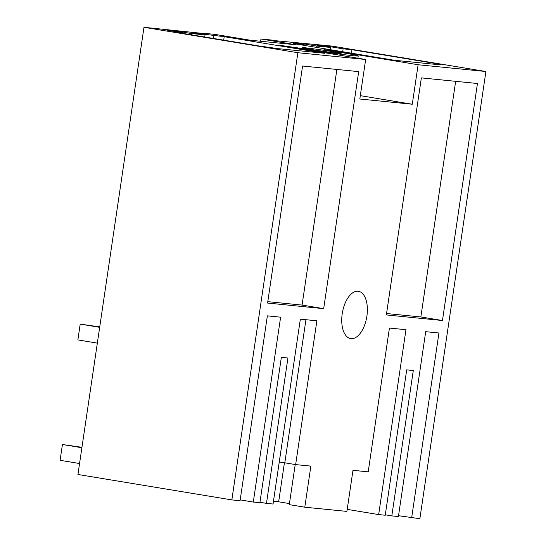 <?xml version="1.0" encoding="UTF-8"?>
<svg xmlns="http://www.w3.org/2000/svg" width="546" height="546" viewBox="0 0 546 546"><rect width="100%" height="100%" fill="white"/><g stroke="black" fill="none" stroke-linecap="round" stroke-linejoin="round"><path stroke-width="0.82" d="M398.525 515.711L419.867 518.7L485.906 71.519L332.009 46.089L273.539 40.52M143.98 27.3L77.942 474.481L231.838 499.911L297.87 52.723L143.98 27.3L206.613 33.832M260.619 41.25L260.954 38.991L296.055 44.792L250.129 40.199L215.035 34.398L206.654 33.565M273.573 40.254L260.954 38.991M357.883 58.217L358.224 55.917A36.93 1.051 8.4 0 1 339.516 54.081A36.93 1.051 8.4 0 1 302.682 48.621L278.733 45.141L365.656 59.5L297.87 52.723M358.224 55.917A36.93 1.051 8.4 0 0 340.697 52.423L323.969 49.659L331.197 50.382L331.129 50.839M485.906 71.519L418.12 64.742L331.197 50.382M316.83 46.076L303.337 43.844L292.642 42.772L304.115 44.67L293.625 43.619L394.198 60.237L441.086 64.926L436.336 63.657L351.965 49.713L343.12 48.833L327.6 46.267L316.905 45.202L330.405 47.427L316.83 46.076L316.632 47.42M338.52 52.723A19.649 0.56 8.4 0 0 316.7 49.242A19.649 0.56 8.4 0 0 302.252 47.652A19.649 0.56 8.4 0 0 304.859 48.321A19.649 0.56 8.4 0 0 326.679 51.809A19.649 0.56 8.4 0 0 341.127 53.392A19.649 0.56 8.4 0 0 338.52 52.723M182.814 32.815L167.288 30.248L177.982 31.313L191.482 33.545L205.05 34.903L191.55 32.671L224.208 36.684L324.781 53.303L277.894 48.614L258.34 45.871L173.969 31.927L182.814 32.815L182.726 33.374M411.643 517.881L438.943 332.999L425.703 331.675L398.403 516.557L391.823 515.895L413.288 370.522L406.709 369.867L385.237 515.24L378.658 514.585L405.958 329.702L389.428 328.05L368.195 471.846L352.975 470.324L346.908 511.411L304.798 507.2L310.865 466.113L295.645 464.598L316.878 320.802L300.348 319.151L273.048 504.026L266.468 503.371L287.933 357.999L281.354 357.337L259.889 502.709L253.303 502.054L280.61 317.178L267.363 315.854L240.063 500.73L231.838 499.911M418.12 64.742L412.285 104.245L360.319 95.659M365.656 59.5L359.821 99.003L412.285 104.245M442.458 320.522L386.356 314.919L421.362 77.894L477.457 83.504L442.458 320.522L420.857 316.953L386.561 313.527M366.892 316.182A23.969 12.381 99.4 0 0 358.463 291.298A23.969 12.381 99.4 0 0 342.219 313.711A23.969 12.381 99.4 0 0 350.648 338.595A23.969 12.381 99.4 0 0 366.892 316.182M358.681 71.628L302.586 66.025L267.588 303.05L323.682 308.654L358.681 71.628M295.215 464.523L289.291 504.64L304.798 507.2M284.432 462.755L278.665 501.801L289.448 503.583M278.665 501.801A41.653 1.181 -171.6 0 1 273.471 501.167M330.405 47.427L330.077 49.645M327.6 46.267L327.498 46.949M343.12 48.833L342.697 51.727M351.965 49.713L351.453 53.174M436.336 63.657L436.22 64.435M304.115 44.67L304.02 45.338M303.337 43.844L303.235 44.526M347.208 509.384L378.658 514.585M391.823 515.895L385.305 514.817M455.651 81.32L420.857 316.953M295.645 464.598L284.807 462.803A28.761 0.819 -171.6 0 1 279.238 462.087M266.468 503.371L259.951 502.293M253.303 502.054L240.185 499.883M177.982 31.313L177.88 31.996M191.482 33.545L191.298 34.787M205.05 34.903L204.736 37.012M202.245 33.743L202.143 34.418M213.718 35.633L213.309 38.425M224.208 36.684L223.696 40.145M284.807 462.803L305.937 319.71M267.793 301.658L302.081 305.084L323.682 308.654M302.081 305.084L336.875 69.451M285.954 45.864L285.886 46.321M97.338 343.12L77.88 339.905L80.207 324.106L99.672 327.32M79.559 463.527L60.094 460.312L62.428 444.512L81.893 447.727M99.734 326.904L80.207 324.106M81.955 447.31L62.428 444.512M302.682 48.621L302.614 49.085"/></g></svg>
